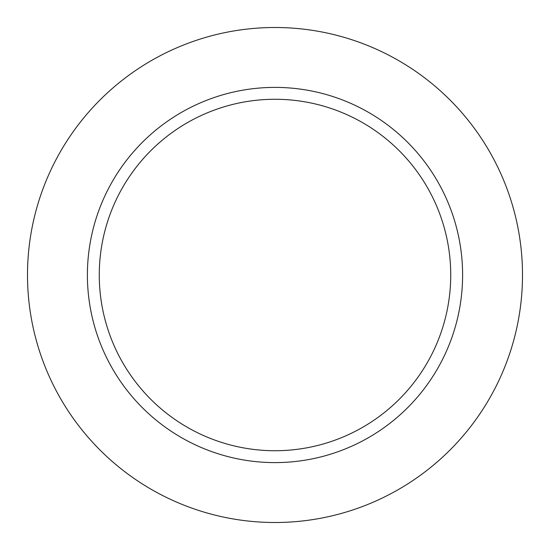 <?xml version="1.0" encoding="UTF-8"?>
<svg xmlns="http://www.w3.org/2000/svg" width="550" height="550" viewBox="0 0 550 550"><rect width="100%" height="100%" fill="white"/><g stroke="black" fill="none" stroke-linecap="round" stroke-linejoin="round"><path stroke-width="0.82" d="M275 99.275A175.725 175.725 0 0 1 427.185 362.862A175.725 175.725 0 0 1 122.815 362.862A175.725 175.725 0 0 1 275 99.275M275 87.395A187.605 187.605 0 0 1 437.47 368.803A187.605 187.605 0 0 1 112.53 368.803A187.605 187.605 0 0 1 275 87.395M275 27.5A247.5 247.5 0 0 1 489.342 398.75A247.5 247.5 0 0 1 60.658 398.75A247.5 247.5 0 0 1 275 27.5"/></g></svg>
